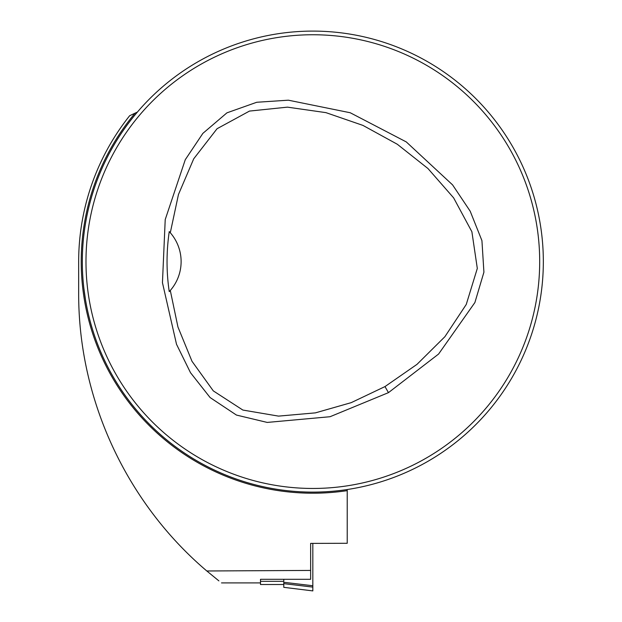 <?xml version="1.0" encoding="UTF-8"?>
<svg xmlns="http://www.w3.org/2000/svg" width="622" height="622" viewBox="0 0 622 622"><rect width="100%" height="100%" fill="white"/><g stroke="black" fill="none" stroke-linecap="round" stroke-linejoin="round"><path stroke-width="0.93" d="M137.423 112.053L129.664 115.715A234.167 234.167 0 0 0 78.667 261.605L78.667 292.869C78.248 399.752 126.865 503.19 206.807 570.98L310.635 570.428L310.635 579.307L260.509 579.307L260.509 584.517L283.78 584.517L260.509 584.509M85.984 261.605A226.843 226.843 0 0 0 426.257 458.064A226.843 226.843 0 0 0 426.257 65.147A226.843 226.843 0 0 0 85.984 261.605M388.47 392.637L330.041 416.724L267.227 422.424L236.446 415.061L210.104 397.559L190.503 372.695L176.516 344.277L162.451 282.699L165.219 219.574L185.27 159.706L202.865 133.38L226.937 112.839L256.762 102.265L288.359 100.189L350.24 112.753L406.29 141.925L452.583 184.889L470.193 211.208L481.933 240.636L483.916 272.187L474.897 302.533L438.588 354.042L388.47 392.637L384.979 386.589L417.02 364.337L444.893 336.696L466.251 304.461L477.307 268.432L471.888 231.749L453.625 197.858L427.975 168.539L397.287 144.242L362.945 125.403L325.959 112.644L287.488 107.147L249.484 111.081L217.062 128.723L193.722 158.804L178.46 194.499L170.296 232.745A43.905 43.905 0 0 0 169.246 231.586C166.315 251.848 166.315 271.861 169.246 291.625A43.905 43.905 0 0 0 170.296 290.466L177.939 326.978L191.996 361.281L213.299 390.888L242.86 410.053L278.547 416.118L315.408 412.868L351.22 402.644L384.979 386.589M206.807 570.98L218.897 580.886M310.635 570.428L310.635 543.387L347.224 543.286L347.224 489.53M240.838 480.581L243.303 481.374M92.919 330.679L93.214 331.619M93.852 333.594L93.308 331.899M93.308 191.312L92.834 192.797M242.533 42.078L244.026 41.612M240.838 42.63L240.317 42.801M93.852 189.617L94.023 189.096M383.129 42.078L382.359 41.837M532.354 191.312L532.829 192.797M532.86 192.906L531.631 189.096M384.816 42.63L385.345 42.801M532.354 331.899L532.603 331.129M384.816 480.581L385.345 480.409M532.448 331.619L531.631 334.123M83.9 288.507L85.486 299.641L83.9 288.507M82.322 261.605A230.505 230.505 0 0 0 428.084 461.229A230.505 230.505 0 0 0 428.084 61.982A230.505 230.505 0 0 0 82.322 261.605M169.246 231.586L170.296 232.745A43.905 43.905 0 0 1 170.296 290.466L169.246 291.625M283.78 579.307L283.78 581.329L260.509 581.329M283.78 587.331L283.78 583.638L312.827 587.106L312.827 585.745L312.827 590.9L283.78 587.331L312.827 590.9M312.827 543.387L312.827 585.745L283.78 582.278L283.78 583.638M260.509 582.9L221.502 582.9L260.509 582.907M134.896 113.352A231.602 231.602 0 0 0 347.224 490.641"/></g></svg>
